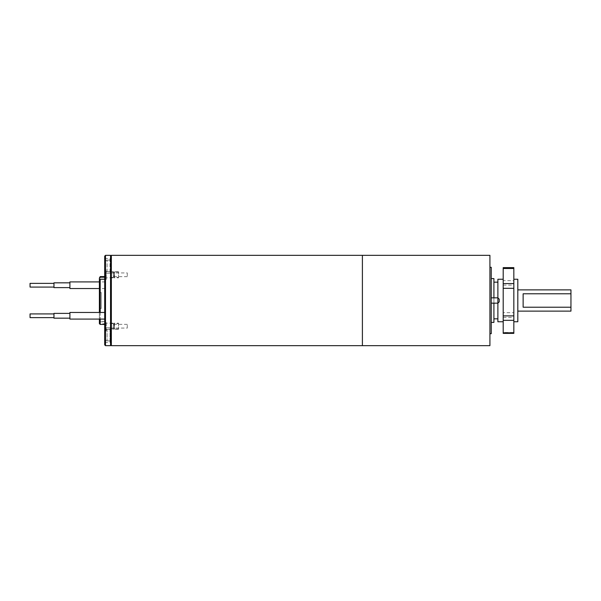 <?xml version="1.0" encoding="UTF-8"?>
<svg xmlns="http://www.w3.org/2000/svg" width="601" height="601" viewBox="0 0 601 601"><rect width="100%" height="100%" fill="white"/><g stroke="black" fill="none" stroke-linecap="round" stroke-linejoin="round"><path stroke-width="0.45" stroke-dasharray="3 2.25" d="M491.25 297.841L491.25 303.159L491.25 297.841L491.25 303.159L491.25 297.841L497.891 297.841L499.221 299.17L499.221 301.83L499.221 299.17M491.25 333.705L491.25 267.295M491.25 278.586L491.25 322.414L491.25 278.586M493.909 297.841L493.909 303.159M493.909 322.414L493.909 278.586M493.909 282.17L493.909 318.83L493.909 282.17M489.92 255.335L489.92 345.665M489.92 333.705L489.92 267.295L489.92 333.705M497.891 282.17L497.891 318.83L497.891 282.17M497.891 321.753L497.891 279.247M503.202 321.753L503.202 279.247L503.202 321.753M497.891 297.841L497.891 303.159L497.891 297.841L497.891 303.159L491.25 303.159M503.202 267.625L503.202 333.375M503.202 268.196L513.832 268.196L513.832 280.659L503.202 280.659M503.202 285.114L513.832 285.114L513.832 312.67L503.202 312.67M503.202 317.418L513.832 317.418L513.832 332.511L503.202 332.511M513.832 321.753L513.832 279.247L513.832 321.753M513.832 317.418L513.832 312.67M513.832 285.114L513.832 280.659M513.832 268.196L513.832 267.625M513.832 333.375L513.832 332.511M523.133 307.216L523.133 293.784M570.95 311.13L570.95 289.87M517.814 307.216L517.814 289.87L517.814 307.216M517.814 321.753L517.814 279.247M127.284 272.929L127.284 276.648L127.284 272.929L111.08 272.929L111.08 276.648L111.08 272.929M127.284 328.071L127.284 324.352L127.284 328.071L111.08 328.071L111.08 324.352L111.08 328.071M30.05 313.917L30.05 317.636M30.05 283.364L30.05 287.083M53.962 317.636L53.962 313.917L53.962 317.636M53.962 283.364L53.962 287.083L53.962 283.364M127.284 276.648L111.08 276.648M127.284 324.352L111.08 324.352M53.962 313.384L53.962 318.169M53.962 282.831L53.962 287.616M111.08 277.444L111.08 272.133L111.08 277.444L113.409 277.444L113.409 272.133L113.334 277.842L113.334 271.735L113.334 277.842L106.294 277.842L106.294 271.735L106.294 277.842M111.08 323.556L111.08 328.867L111.08 323.556L113.409 323.556L113.409 328.867L113.334 323.158L113.334 329.265L113.334 323.158L106.294 323.158L106.294 329.265L106.294 323.158M69.904 313.384L69.904 318.169L69.904 313.384M69.904 287.616L69.904 282.831L69.904 287.616M105.235 329.784L105.235 340.294L107.091 340.707L107.091 329.371L105.235 329.784L105.235 340.294L105.235 329.776L107.091 329.318L107.091 340.707L105.235 340.286L105.235 329.776M69.904 319.093L69.904 312.452M69.904 288.548L69.904 281.907M105.235 260.706L107.091 260.241L107.091 271.629L105.475 271.487L107.091 271.629L107.091 260.293L105.235 260.706M106.294 271.735L113.334 271.735L113.409 272.133L111.08 272.133M101.246 292.529L101.246 308.471L101.246 292.529L99.39 292.529L99.39 308.471L99.39 292.529M110.013 340.955L110.013 329.063L110.013 340.955M110.013 271.877L110.013 259.985L110.013 271.877M111.08 328.867L113.409 328.867L113.334 329.265L106.294 329.265M105.235 315.773L105.235 319.093L105.235 315.773M105.235 285.227L105.235 281.907L105.235 285.227M110.013 342.345L110.013 327.733L110.013 342.345L104.702 342.345L104.702 327.733L104.702 342.345M110.013 258.655L110.013 273.267L110.013 258.655L104.702 258.655L104.702 273.267L104.702 258.655M106.294 279.435L106.294 270.134L106.294 279.435L99.39 279.435M106.294 330.866L106.294 321.565L106.294 330.866L104.702 330.866L104.702 323.796L100.187 323.796L99.39 322.752L99.39 321.565L100.187 321.805L100.187 276.588M99.39 277.384L99.39 321.565L106.294 321.565M99.39 322.752L99.39 323.616M99.39 319.093L99.39 312.452M100.187 312.452L100.187 319.093M100.187 324.412L100.187 323.796M105.235 319.492L105.235 312.054L105.235 319.492L104.702 320.025L104.702 311.528L104.702 320.025M105.235 288.946L105.235 281.508L105.235 288.946L104.702 289.472L104.702 280.975L104.702 289.472M104.702 323.796L104.702 330.866M100.187 321.805L104.702 321.805M104.702 256.131L104.702 344.869M105.498 345.665L105.498 255.335M110.546 255.335L110.546 345.665M111.343 300.5L111.343 344.869L111.343 300.5M111.343 255.335L111.343 345.665M118.517 277.842L118.517 271.735L118.517 277.842L114.137 277.842L114.137 271.735L114.137 277.842L114.536 272.133L114.536 277.444L118.517 277.444L118.517 272.133L118.517 277.444M118.517 323.158L118.517 329.265L118.517 323.158L114.137 323.158L114.137 329.265L114.137 323.158L114.536 328.867L114.536 323.556L118.517 323.556L118.517 328.867L118.517 323.556M105.475 329.513L105.475 340.557M105.475 340.564L105.475 329.521M497.891 303.159L499.221 301.83M105.235 281.907L99.39 281.907M105.235 288.548L99.39 288.548M107.091 340.759L110.013 341.015M107.091 329.318L110.013 329.063M107.091 271.682L110.013 271.937M107.091 260.241L110.013 259.985M99.39 308.471L101.246 308.471M105.235 312.452L104.702 312.452M105.235 319.093L104.702 319.093M110.013 327.733L104.702 327.733M110.013 273.267L104.702 273.267M104.702 270.134L106.294 270.134M105.235 312.054L104.702 311.528M105.235 281.508L104.702 280.975M118.517 271.735L114.137 271.735L118.517 272.133M118.517 329.265L114.137 329.265L118.517 328.867"/><path stroke-width="0.9" d="M489.92 267.295L491.25 267.295L491.25 333.705L489.92 333.705M491.25 278.586L493.909 278.586L493.909 297.841M493.909 303.159L493.909 322.414L491.25 322.414M489.92 345.665L489.92 255.335L362.403 255.335L362.403 345.665L489.92 345.665M497.891 282.17L493.909 282.17M503.202 279.247L497.891 279.247L497.891 321.753L503.202 321.753M491.25 303.159L497.891 303.159L497.891 297.841L491.25 297.841M499.221 299.17L499.221 301.83L499.221 299.17L497.891 297.841M503.202 332.804L513.832 332.804L513.832 333.375L503.202 333.375L503.202 267.625L513.832 267.625L513.832 268.489L503.202 268.489M513.832 332.804L513.832 320.341L503.202 320.341M503.202 315.886L513.832 315.886L513.832 288.33L503.202 288.33M503.202 283.582L513.832 283.582L513.832 268.489M513.832 283.582L513.832 288.33M513.832 315.886L513.832 320.341M523.133 293.784L523.133 307.216L570.95 307.216L570.95 293.784L523.133 293.784M570.95 307.216L570.95 311.13L517.814 311.13M517.814 289.87L570.95 289.87L570.95 293.784M513.832 279.247L517.814 279.247L517.814 321.753L513.832 321.753M362.395 300.5L362.395 345.665L111.343 345.665L111.343 255.335L362.395 255.335L362.395 300.5M53.962 317.636L30.05 317.636L30.05 313.917L53.962 313.917M53.962 287.083L30.05 287.083L30.05 283.364L53.962 283.364M69.904 318.169L53.962 318.169L53.962 313.384L69.904 313.384M69.904 287.616L53.962 287.616L53.962 282.831L69.904 282.831M104.702 312.452L69.904 312.452L69.904 319.093L104.702 319.093M99.39 281.907L69.904 281.907L69.904 288.548L99.39 288.548M100.187 276.588L99.39 278.248L100.187 276.588L104.702 276.588M100.187 319.093L100.187 324.412L99.39 323.616L99.39 319.093M99.39 312.452L99.39 278.248M99.39 279.435L100.187 279.195L100.187 312.452M104.702 277.204L100.187 277.204M100.187 279.195L104.702 279.195M105.498 345.665L104.702 344.869L104.702 256.131L105.498 255.335L105.498 345.665L110.546 345.665L110.546 255.335L105.498 255.335M111.343 344.869L110.546 345.665M497.891 318.83L493.909 318.83M497.891 303.159L499.221 301.83M100.187 324.412L104.702 324.412M111.343 256.131L110.546 255.335"/></g></svg>
